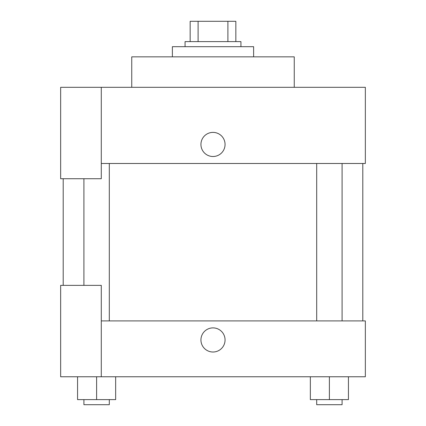 <?xml version="1.0" encoding="UTF-8"?>
<svg xmlns="http://www.w3.org/2000/svg" width="426" height="426" viewBox="0 0 426 426"><rect width="100%" height="100%" fill="white"/><g stroke="black" fill="none" stroke-linecap="round" stroke-linejoin="round"><path stroke-width="0.64" d="M198.101 41.615L198.101 21.3L190.15 21.3L190.15 41.615L190.15 21.3M198.101 21.3L235.85 21.3L235.85 41.615M227.899 41.615L227.899 21.3M185.07 46.69L185.07 41.615L240.93 41.615L240.93 46.69M253.624 56.844L253.624 46.69L172.376 46.69L172.376 56.844M294.249 87.314L294.249 56.844L131.751 56.844L131.751 87.314M101.281 87.314L60.657 87.314L60.657 178.723L101.281 178.723L101.281 87.314L365.343 87.314L365.343 163.488L101.281 163.488M200.939 144.446A12.061 12.061 0 0 1 219.028 134.004A12.061 12.061 0 0 1 219.028 154.894A12.061 12.061 0 0 1 200.939 144.446M63.197 285.361L63.197 178.723M316.694 163.488L316.694 320.911M83.911 285.361L83.911 178.723M101.281 320.911L365.343 320.911L365.343 376.77L60.657 376.77L60.657 285.361L101.281 285.361L101.281 376.77M200.939 339.953A12.061 12.061 0 0 1 219.028 329.506A12.061 12.061 0 0 1 219.028 350.396A12.061 12.061 0 0 1 200.939 339.953M310.346 376.77L310.346 399.62L348.436 399.62L348.436 376.77L348.436 399.62M329.389 399.62L329.389 376.77M342.089 399.62L342.089 404.7L316.694 404.7L316.694 399.62M77.564 376.77L77.564 399.62L115.654 399.62L115.654 376.77L115.654 399.62M96.611 399.62L96.611 376.77M109.306 399.62L109.306 404.7L83.911 404.7L83.911 399.62M362.803 320.911L362.803 163.488M342.089 163.488L342.089 320.911M109.306 320.911L109.306 163.488"/></g></svg>
